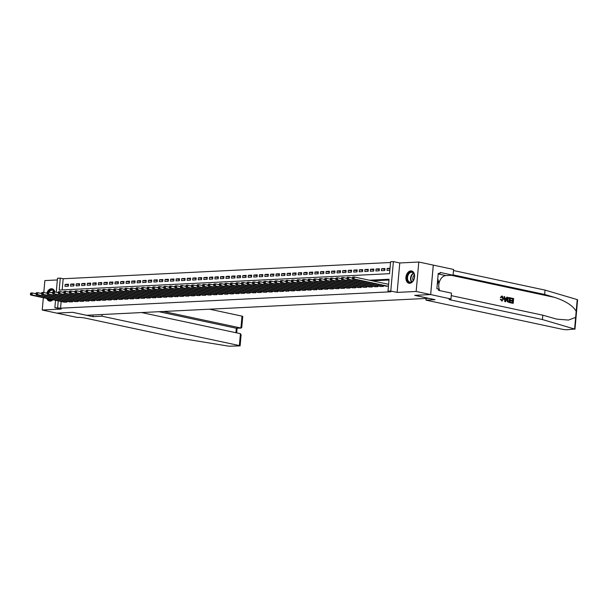 <?xml version="1.0" encoding="UTF-8"?>
<svg xmlns="http://www.w3.org/2000/svg" width="608" height="608" viewBox="0 0 608 608"><rect width="100%" height="100%" fill="white"/><g stroke="black" fill="none" stroke-linecap="round" stroke-linejoin="round"><path stroke-width="0.91" d="M410.81 270.894A6.285 4.256 -77.9 0 0 405.992 276.762A6.285 4.256 -77.9 0 0 408.941 283.244A6.285 4.256 -77.9 0 0 409.701 283.305A6.285 4.256 -77.9 0 0 414.519 277.438A6.285 4.256 -77.9 0 0 411.57 270.955A6.285 4.256 -77.9 0 0 410.81 270.894M54.88 291.946A6.285 4.256 -77.9 0 0 52.083 288.792A6.285 4.256 -77.9 0 0 51.323 288.732A6.285 4.256 -77.9 0 0 46.839 293.155M46.824 298.467A6.285 4.256 -77.9 0 0 49.453 301.082A6.285 4.256 -77.9 0 0 50.213 301.142A6.285 4.256 -77.9 0 0 52.926 299.767M56.255 292.243L57.502 278.266L60.276 278.13L59.212 290.069L389.553 273.676L390.617 261.736L393.399 261.6L390.769 291.042L387.995 291.179L389.059 279.247L369.421 280.22M430.677 294.561L414.77 295.344L435.054 299.683L425.95 300.132L563.32 329.49L566.724 329.779L574.598 329.042L542.412 319.542L450.832 299.972A5.639 0.737 5.1 0 1 449.099 299.273A5.639 0.737 5.1 0 1 450.657 298.908L430.677 294.561L433.306 265.118L418.79 262.025L399.775 262.968L393.399 261.6M57.35 279.954L44.863 280.577L43.799 292.501M390.549 262.504L63.179 278.753L60.276 278.13M433.276 265.118L430.646 294.561L416.161 291.46L418.79 262.025M43.335 297.722L42.233 310.019L61.248 309.069L54.872 307.709L55.533 300.329M430.646 294.561L414.686 295.351L428.602 298.323L86.594 315.294L72.686 312.322L56.726 313.112L42.233 310.019M385.601 286.072L388.436 286.178M380.046 286.345L383.352 286.429L383.428 285.608M374.498 286.619L377.804 286.71L377.88 285.882M368.942 286.892L372.248 286.984L372.324 286.155M363.386 287.174L366.7 287.257L366.776 286.429M357.838 287.447L361.144 287.531L361.22 286.71M352.283 287.721L355.596 287.812L355.672 286.984M346.735 287.994L350.041 288.086L350.117 287.257M341.179 288.276L344.493 288.359L344.561 287.531M335.631 288.549L338.937 288.633L339.013 287.812M330.076 288.823L333.389 288.914L333.458 288.086M324.528 289.096L327.834 289.188L327.91 288.359M318.972 289.378L322.286 289.461L322.354 288.633M313.424 289.651L316.73 289.735L316.806 288.914M307.868 289.925L311.182 290.008L311.25 289.188M302.32 290.198L305.626 290.29L305.702 289.461M296.765 290.48L300.078 290.563L300.147 289.735M291.217 290.753L294.523 290.837L294.599 290.016M285.661 291.027L288.975 291.11L289.043 290.29M280.113 291.3L283.419 291.392L283.495 290.563M274.558 291.582L277.871 291.665L277.94 290.837M269.01 291.855L272.316 291.939L272.392 291.118M263.454 292.129L266.76 292.212L266.836 291.392M257.906 292.402L261.212 292.494L261.288 291.665M252.35 292.684L255.656 292.767L255.732 291.939M246.802 292.957L250.108 293.041L250.184 292.22M241.247 293.231L244.553 293.314L244.629 292.494M235.691 293.504L239.005 293.596L239.081 292.767M230.143 293.786L233.449 293.869L233.525 293.041M224.588 294.059L227.901 294.143L227.977 293.322M219.04 294.333L222.346 294.416L222.422 293.596M213.484 294.606L216.798 294.698L216.866 293.869M207.936 294.888L211.242 294.971L211.318 294.143M202.38 295.161L205.694 295.245L205.762 294.424M196.832 295.435L200.138 295.518L200.214 294.698M191.277 295.708L194.59 295.8L194.659 294.971M185.729 295.99L189.035 296.073L189.111 295.245M180.173 296.263L183.487 296.347L183.555 295.526M174.625 296.537L177.931 296.62L178.007 295.8M169.07 296.81L172.383 296.902L172.452 296.073M163.522 297.092L166.828 297.175L166.904 296.347M157.966 297.365L161.28 297.449L161.348 296.628M152.418 297.639L155.724 297.722L155.8 296.902M146.862 297.912L150.176 298.004L150.244 297.175M141.314 298.194L144.62 298.277L144.696 297.449M135.759 298.467L139.065 298.551L139.141 297.73M130.211 298.741L133.517 298.824L133.593 298.004M124.655 299.014L127.961 299.106L128.037 298.277M119.107 299.296L122.413 299.379L122.489 298.551M113.552 299.569L116.858 299.653L116.934 298.832M107.996 299.843L111.31 299.926L111.386 299.106M102.448 300.116L105.754 300.208L105.83 299.379M96.892 300.398L100.206 300.481L100.282 299.653M91.344 300.671L94.65 300.755L94.726 299.934M85.789 300.945L89.102 301.028L89.171 300.208M80.241 301.218L83.547 301.31L83.623 300.481M74.685 301.5L77.999 301.583L78.067 300.755M69.137 301.773L72.443 301.857L72.519 301.036M68.415 285.091L65.162 284.392L68.491 284.232L68.316 286.216L64.98 286.383L65.162 284.392M73.963 284.818L70.71 284.118L74.039 283.951L73.864 285.942L70.536 286.11L70.71 284.118M79.519 284.536L76.266 283.845L79.595 283.678L79.42 285.669L76.084 285.836L76.266 283.845M85.067 284.263L81.814 283.571L85.143 283.404L84.968 285.395L81.639 285.555L81.814 283.571M90.622 283.989L87.37 283.29L90.698 283.13L90.524 285.114L87.187 285.281L87.37 283.29M96.17 283.716L92.918 283.016L96.254 282.849L96.072 284.84L92.743 285.008L92.918 283.016M101.726 283.434L98.473 282.743L101.802 282.576L101.627 284.567L98.291 284.734L98.473 282.743M107.274 283.161L104.021 282.469L107.358 282.302L107.175 284.293L103.846 284.453L104.021 282.469M112.83 282.887L109.577 282.188L112.906 282.028L112.731 284.012L109.394 284.179L109.577 282.188M118.385 282.614L115.125 281.914L118.461 281.747L118.279 283.738L114.95 283.906L115.125 281.914M123.933 282.332L120.68 281.641L124.009 281.474L123.834 283.465L120.498 283.632L120.68 281.641M129.489 282.059L126.228 281.367L129.565 281.2L129.382 283.191L126.054 283.351L126.228 281.367M135.037 281.785L131.784 281.086L135.113 280.926L134.938 282.91L131.609 283.077L131.784 281.086M140.592 281.512L137.332 280.812L140.668 280.645L140.486 282.636L137.157 282.804L137.332 280.812M146.14 281.23L142.888 280.539L146.216 280.372L146.042 282.363L142.713 282.53L142.888 280.539M151.696 280.957L148.436 280.265L151.772 280.098L151.59 282.089L148.261 282.249L148.436 280.265M157.244 280.683L153.991 279.984L157.32 279.824L157.145 281.808L153.816 281.975L153.991 279.984M162.8 280.41L159.539 279.71L162.876 279.543L162.693 281.534L159.364 281.702L159.539 279.71M168.348 280.136L165.095 279.437L168.424 279.27L168.249 281.261L164.92 281.428L165.095 279.437M173.903 279.855L170.65 279.163L173.979 278.996L173.797 280.987L170.468 281.147L170.65 279.163M179.451 279.581L176.198 278.882L179.527 278.722L179.352 280.706L176.024 280.873L176.198 278.882M185.007 279.308L181.754 278.608L185.083 278.449L184.908 280.432L181.572 280.6L181.754 278.608M190.555 279.034L187.302 278.335L190.631 278.168L190.456 280.159L187.127 280.326L187.302 278.335M196.11 278.753L192.858 278.061L196.186 277.894L196.012 279.885L192.675 280.045L192.858 278.061M201.658 278.479L198.406 277.788L201.734 277.62L201.56 279.612L198.231 279.771L198.406 277.788M207.214 278.206L203.961 277.506L207.29 277.347L207.115 279.33L203.779 279.498L203.961 277.506M212.762 277.932L209.509 277.233L212.838 277.066L212.663 279.057L209.334 279.224L209.509 277.233M218.318 277.651L215.065 276.959L218.394 276.792L218.219 278.783L214.882 278.95L215.065 276.959M223.866 277.377L220.613 276.686L223.949 276.518L223.767 278.51L220.438 278.669L220.613 276.686M229.421 277.104L226.168 276.404L229.497 276.245L229.322 278.228L225.986 278.396L226.168 276.404M234.969 276.83L231.716 276.131L235.053 275.964L234.87 277.955L231.542 278.122L231.716 276.131M240.525 276.549L237.272 275.857L240.601 275.69L240.426 277.681L237.09 277.848L237.272 275.857M246.08 276.275L242.82 275.584L246.156 275.416L245.974 277.408L242.645 277.567L242.82 275.584M251.628 276.002L248.376 275.302L251.704 275.143L251.53 277.126L248.193 277.294L248.376 275.302M257.184 275.728L253.924 275.029L257.26 274.862L257.078 276.853L253.749 277.02L253.924 275.029M262.732 275.447L259.479 274.755L262.808 274.588L262.633 276.579L259.304 276.746L259.479 274.755M268.288 275.173L265.027 274.482L268.364 274.314L268.181 276.306L264.852 276.465L265.027 274.482M273.836 274.9L270.583 274.2L273.912 274.041L273.737 276.024L270.408 276.192L270.583 274.2M279.391 274.626L276.131 273.927L279.467 273.76L279.285 275.751L275.956 275.918L276.131 273.927M284.939 274.345L281.686 273.653L285.015 273.486L284.84 275.477L281.512 275.644L281.686 273.653M290.495 274.071L287.234 273.38L290.571 273.212L290.388 275.204L287.06 275.363L287.234 273.38M296.043 273.798L292.79 273.098L296.119 272.939L295.944 274.922L292.615 275.09L292.79 273.098M301.598 273.524L298.346 272.825L301.674 272.658L301.492 274.649L298.163 274.816L298.346 272.825M307.146 273.243L303.894 272.551L307.222 272.384L307.048 274.375L303.719 274.542L303.894 272.551M312.702 272.969L309.449 272.278L312.778 272.11L312.603 274.102L309.267 274.261L309.449 272.278M318.25 272.696L314.997 271.996L318.326 271.837L318.151 273.82L314.822 273.988L314.997 271.996M323.806 272.422L320.553 271.723L323.882 271.556L323.707 273.547L320.37 273.714L320.553 271.723M329.354 272.141L326.101 271.449L329.43 271.282L329.255 273.273L325.926 273.44L326.101 271.449M334.909 271.867L331.656 271.176L334.985 271.008L334.81 273L331.474 273.159L331.656 271.176M340.457 271.594L337.204 270.894L340.533 270.735L340.358 272.718L337.03 272.886L337.204 270.894M346.013 271.32L342.76 270.621L346.089 270.454L345.914 272.445L342.578 272.612L342.76 270.621M351.561 271.039L348.308 270.347L351.644 270.18L351.462 272.171L348.133 272.338L348.308 270.347M357.116 270.765L353.864 270.074L357.192 269.906L357.018 271.898L353.681 272.057L353.864 270.074M362.664 270.492L359.412 269.792L362.748 269.633L362.566 271.616L359.237 271.784L359.412 269.792M368.22 270.218L364.967 269.519L368.296 269.352L368.121 271.343L364.785 271.51L364.967 269.519M373.776 269.937L370.515 269.245L373.852 269.078L373.669 271.069L370.34 271.236L370.515 269.245M379.324 269.663L376.071 268.972L379.4 268.804L379.225 270.796L375.888 270.955L376.071 268.972M384.879 269.39L381.619 268.69L384.955 268.531L384.773 270.514L381.444 270.682L381.619 268.69M63.179 278.753L62.176 289.917M390.04 268.272L387.174 268.417L387 270.408L389.857 270.264M61.142 301.522L60.549 308.188L390.891 291.802L387.995 291.179M388.991 280.014L372.316 280.843M63.582 302.047L66.895 302.13L66.964 301.31M388.618 284.187L388.109 284.217M399.775 262.968L397.146 292.402L416.161 291.46M397.146 292.402L390.769 291.042M60.549 308.188L54.872 307.709M58.246 300.907L57.654 307.572M389.971 269.017L387.174 268.417M30.468 293.444L30.4 294.234L30.955 294.211L31.023 293.413L30.468 293.444L30.864 293.026L32.247 292.957L32.072 294.948L65.922 302.184M30.955 294.211L32.072 294.948L30.681 295.017L64.532 302.252M31.023 293.413L32.247 292.957L35.971 293.755M30.4 294.234L30.681 295.017M52.562 299.691A5.442 3.686 102.1 0 1 48.108 298.741M48.404 292.159A5.442 3.686 102.1 0 1 49.772 290.48A5.442 3.686 102.1 0 1 54.606 291.886M54.515 291.87A5.039 3.412 -77.9 0 0 52.569 290.176A5.039 3.412 -77.9 0 0 50.168 290.875A5.039 3.412 -77.9 0 0 49.066 292.167M48.86 298.9A5.039 3.412 -77.9 0 0 50.464 300.025A5.039 3.412 -77.9 0 0 52.387 299.653A4.872 3.298 -77.9 0 0 52.387 299.66M52.531 288.929L52.539 288.929A6.247 4.233 -77.9 0 0 52.531 288.929A6.247 4.233 -77.9 0 0 49.552 289.803A6.247 4.233 -77.9 0 0 47.751 292.19M47.318 298.574A6.247 4.233 -77.9 0 0 49.924 301.142A6.247 4.233 -77.9 0 0 49.932 301.142L49.932 301.142M412.178 281.755A5.442 3.686 102.1 0 1 407.231 280.045A5.442 3.686 102.1 0 1 409.26 272.642A5.442 3.686 102.1 0 1 414.481 275.834A5.442 3.686 102.1 0 1 413.592 279.984A5.442 3.686 102.1 0 1 412.178 281.755M414.489 275.918A5.039 3.412 -77.9 0 0 412.064 272.338A5.039 3.412 -77.9 0 0 409.655 273.038A5.039 3.412 -77.9 0 0 407.512 278.282A5.039 3.412 -77.9 0 0 409.959 282.188A5.039 3.412 -77.9 0 0 412.361 281.481A5.039 3.412 -77.9 0 0 413.63 279.908M414.36 275.097A3.587 2.432 -77.9 0 0 414.276 275.158A3.587 2.432 -77.9 0 0 413.182 280.607M412.026 271.092L412.034 271.092A6.247 4.233 -77.9 0 0 412.026 271.092A6.247 4.233 -77.9 0 0 409.047 271.966A6.247 4.233 -77.9 0 0 406.387 278.472A6.247 4.233 -77.9 0 0 409.412 283.305A6.247 4.233 -77.9 0 0 409.42 283.305L409.42 283.305M437.251 284.422L438.626 281.588L437.752 278.852M437.524 281.352L438.626 281.588M102.144 314.526L101.992 316.206L239.362 345.564L240.426 333.67L141.656 312.565M240.426 333.67L241.102 334.727L240.107 345.868L228.92 346.195L176.814 337.683L85.234 318.106A5.639 0.737 -174.9 0 0 77.292 317.437L56.696 313.112L72.603 312.322L92.887 316.662L101.992 316.206M93.039 314.974L92.887 316.662M163.514 311.478L240.928 328.024L241.992 316.13L242.736 316.426L241.741 327.56L241.232 328.054L236.322 328.252L158.908 311.706M209.547 309.191L241.992 316.13M240.107 345.868L239.362 345.564M241.232 328.054L236.322 328.252L235.927 332.713M511.092 298.011L513.638 298.551L513.213 303.324L510.758 302.799L510.811 302.252L512.772 302.67L512.901 301.203L511.07 300.808L511.123 300.261L512.947 300.648L513.099 298.999L511.047 298.558L510.849 298.019A10.496 7.106 -77.9 0 0 510.72 298.574L512.764 299.014A10.496 7.106 -77.9 0 0 512.521 300.557M511.123 300.261L510.682 300.284A10.496 7.106 -77.9 0 0 510.636 300.831L512.46 301.226A10.496 7.106 -77.9 0 0 512.438 302.602M510.811 302.252L510.477 302.267A10.496 7.106 -77.9 0 0 510.507 302.814L513.213 303.324M508.934 297.608C507.786 297.464 507.118 298.163 506.912 299.691L507.414 301.75L509.755 302.655L507.726 301.735L507.361 299.668C507.49 298.14 508.098 297.449 509.185 297.601L510.424 297.867L509.998 302.64M502.071 296.081L500.331 297.373L501.228 297.616L500.331 297.373M501.988 296.643L502.763 298.817L503.211 298.794L501.988 296.643M500.749 297.358L502.307 296.066L503.698 298.9L501.881 300.968L500.665 299.296L501.167 299.25L500.262 299.311L502.223 300.998L501.646 300.983M542.412 319.542L542.8 315.187L556.829 319.154L568.503 320.059L575.639 317.399L576.186 311.243C572.698 305.535 565.478 300.907 554.519 297.373L544.646 294.454L453.104 274.892M504.108 296.514L504.815 301.598L505.62 301.705L505.066 301.583L504.108 296.514L504.632 296.628L504.898 298.178L506.38 298.498L506.905 297.114L507.422 297.221L505.62 301.705M506.905 297.114L505.962 298.52M544.646 294.454L545.034 290.1L453.492 270.537M451.258 295.617L542.8 315.187M576.186 311.243L577.228 299.6L545.034 290.1M450.961 298.893L451.478 293.124L438.497 290.35L438.611 289.074L436.871 288.709L438.239 273.349L439.979 273.722L440.093 272.445L453.074 275.219L453.591 269.45L433.306 265.118M425.95 300.132L426.102 298.444M439.789 290.624A9.067 6.141 102.1 0 1 439.683 281.094A9.067 6.141 102.1 0 1 445.831 275.584L453.074 275.219M577.228 299.6L577.6 299.805L574.97 329.247M438.201 273.805L439.979 273.722M501.228 297.616L502.086 296.613M501.167 299.25L502.208 300.443M501.957 300.42L503.211 298.794M500.665 299.296L500.262 299.311M501.737 296.05L502.307 296.066M505.704 300.261L506.183 299.014L504.997 298.764L505.392 301.097L505.742 299.037L506.183 299.014M505.012 298.885L505.742 299.037M508.448 297.57L509.185 297.601M509.884 298.315L508.318 298.323L507.847 299.782L508.288 301.614L509.557 301.986L509.557 298.33A10.496 7.106 -77.9 0 0 509.23 301.91M509.557 298.33L508.318 298.323M507.361 299.668L506.912 299.691M511.07 300.808L510.636 300.831M512.901 301.203L512.46 301.226M36.024 293.17L35.956 293.96L36.51 293.938L36.579 293.14L36.024 293.17L36.412 292.752L37.802 292.684L37.62 294.675L71.47 301.902M36.51 293.938L37.62 294.675L36.237 294.743L70.087 301.978M36.579 293.14L37.802 292.684L41.519 293.474M35.956 293.96L36.237 294.743M41.572 292.889L41.504 293.687L42.058 293.656L42.127 292.866L41.572 292.889L41.967 292.478L43.35 292.41L43.176 294.394L77.026 301.629M42.058 293.656L43.176 294.394L41.785 294.462L75.635 301.697M42.127 292.866L43.35 292.41L47.074 293.2M41.504 293.687L41.785 294.462M47.128 292.615L47.059 293.413L47.614 293.383L47.682 292.585L47.128 292.615L47.515 292.197L48.906 292.129L48.731 294.12L82.574 301.355M47.614 293.383L48.731 294.12L47.34 294.188L81.191 301.424M47.682 292.585L48.906 292.129L52.63 292.927M47.059 293.413L47.34 294.188M52.676 292.342L52.607 293.132L53.162 293.109L53.23 292.311L52.676 292.342L53.071 291.924L54.454 291.855L54.279 293.846L88.13 301.082M53.162 293.109L54.279 293.846L52.888 293.915L86.739 301.15M53.23 292.311L54.454 291.855L58.178 292.653M52.607 293.132L52.888 293.915M58.231 292.068L58.163 292.858L58.718 292.836L58.786 292.038L58.231 292.068L58.619 291.65L60.01 291.582L59.835 293.573L93.678 300.8M58.718 292.836L59.835 293.573L58.444 293.641L92.294 300.876M58.786 292.038L60.01 291.582L63.734 292.372M58.163 292.858L58.444 293.641M63.779 291.787L63.711 292.585L64.266 292.554L64.342 291.764L63.779 291.787L64.174 291.376L65.558 291.308L65.383 293.292L99.233 300.527M64.266 292.554L65.383 293.292L63.992 293.36L97.842 300.595M64.342 291.764L65.558 291.308L69.282 292.098M63.711 292.585L63.992 293.36M69.335 291.513L69.266 292.311L69.821 292.281L69.89 291.483L69.335 291.513L69.722 291.095L71.113 291.027L70.938 293.018L104.781 300.253M69.821 292.281L70.938 293.018L69.548 293.086L103.398 300.322M69.89 291.483L71.113 291.027L74.837 291.825M69.266 292.311L69.548 293.086M74.89 291.24L74.814 292.03L75.369 292.007L75.445 291.209L74.89 291.24L75.278 290.822L76.669 290.753L76.486 292.744L110.337 299.98M75.369 292.007L76.486 292.744L75.103 292.813L108.946 300.048M75.445 291.209L76.669 290.753L80.385 291.551M74.814 292.03L75.103 292.813M80.438 290.966L80.37 291.756L80.925 291.734L80.993 290.936L80.438 290.966L80.826 290.548L82.217 290.48L82.042 292.471L115.892 299.698M80.925 291.734L82.042 292.471L80.651 292.539L114.502 299.774M80.993 290.936L82.217 290.48L85.941 291.278M80.37 291.756L80.651 292.539M85.994 290.685L85.918 291.483L86.473 291.452L86.549 290.662L85.994 290.685L86.382 290.274L87.772 290.206L87.59 292.19L121.44 299.425M86.473 291.452L87.59 292.19L86.207 292.258L120.05 299.493M86.549 290.662L87.772 290.206L91.489 290.996M85.918 291.483L86.207 292.258M91.542 290.411L91.474 291.209L92.028 291.179L92.097 290.381L91.542 290.411L91.93 289.993L93.32 289.925L93.146 291.916L126.996 299.151M92.028 291.179L93.146 291.916L91.755 291.984L125.605 299.22M92.097 290.381L93.32 289.925L97.044 290.723M91.474 291.209L91.755 291.984M97.098 290.138L97.022 290.928L97.576 290.905L97.652 290.107L97.098 290.138L97.485 289.72L98.876 289.651L98.694 291.642L132.544 298.878M97.576 290.905L98.694 291.642L97.31 291.711L131.153 298.946M97.652 290.107L98.876 289.651L102.592 290.449M97.022 290.928L97.31 291.711M102.646 289.864L102.577 290.654L103.132 290.632L103.2 289.834L102.646 289.864L103.033 289.446L104.424 289.378L104.249 291.369L138.1 298.604M103.132 290.632L104.249 291.369L102.858 291.437L136.709 298.672M103.2 289.834L104.424 289.378L108.148 290.176M102.577 290.654L102.858 291.437M108.201 289.583L108.125 290.381L108.68 290.35L108.756 289.56L108.201 289.583L108.589 289.172L109.98 289.104L109.797 291.088L143.648 298.323M108.68 290.35L109.797 291.088L108.414 291.156L142.264 298.391M108.756 289.56L109.98 289.104L113.696 289.894M108.125 290.381L108.414 291.156M113.749 289.309L113.681 290.107L114.236 290.077L114.304 289.279L113.749 289.309L114.144 288.891L115.528 288.823L115.353 290.814L149.203 298.049M114.236 290.077L115.353 290.814L113.962 290.882L147.812 298.118M114.304 289.279L115.528 288.823L119.252 289.621M113.681 290.107L113.962 290.882M119.305 289.036L119.229 289.834L119.784 289.803L119.86 289.005L119.305 289.036L119.692 288.618L121.083 288.549L120.901 290.54L154.751 297.776M119.784 289.803L120.901 290.54L119.518 290.609L153.368 297.844M119.86 289.005L121.083 288.549L124.8 289.347M119.229 289.834L119.518 290.609M124.853 288.762L124.784 289.552L125.339 289.53L125.408 288.732L124.853 288.762L125.248 288.344L126.631 288.276L126.456 290.267L160.307 297.502M125.339 289.53L126.456 290.267L125.066 290.335L158.916 297.57M125.408 288.732L126.631 288.276L130.355 289.074M124.784 289.552L125.066 290.335M130.408 288.481L130.332 289.279L130.887 289.248L130.963 288.458L130.408 288.481L130.796 288.07L132.187 288.002L132.004 289.986L165.855 297.221M130.887 289.248L132.004 289.986L130.621 290.054L164.472 297.289M130.963 288.458L132.187 288.002L135.903 288.792M130.332 289.279L130.621 290.054M135.956 288.207L135.888 289.005L136.443 288.975L136.511 288.177L135.956 288.207L136.352 287.789L137.735 287.721L137.56 289.712L171.41 296.947M136.443 288.975L137.56 289.712L136.169 289.78L170.02 297.016M136.511 288.177L137.735 287.721L141.459 288.519M135.888 289.005L136.169 289.78M141.512 287.934L141.436 288.732L141.991 288.701L142.067 287.903L141.512 287.934L141.9 287.516L143.29 287.447L143.108 289.438L176.958 296.674M141.991 288.701L143.108 289.438L141.725 289.507L175.575 296.742M142.067 287.903L143.29 287.447L147.007 288.245M141.436 288.732L141.725 289.507M147.06 287.66L146.992 288.45L147.546 288.428L147.615 287.63L147.06 287.66L147.455 287.242L148.838 287.174L148.664 289.165L182.514 296.4M147.546 288.428L148.664 289.165L147.273 289.233L181.123 296.468M147.615 287.63L148.838 287.174L152.562 287.972M146.992 288.45L147.273 289.233M152.616 287.379L152.54 288.177L153.102 288.146L153.17 287.356L152.616 287.379L153.003 286.968L154.394 286.9L154.212 288.884L188.062 296.119M153.102 288.146L154.212 288.884L152.828 288.952L186.679 296.187M153.17 287.356L154.394 286.9L158.11 287.69M152.54 288.177L152.828 288.952M158.164 287.105L158.095 287.903L158.65 287.873L158.718 287.075L158.164 287.105L158.559 286.687L159.942 286.619L159.767 288.61L193.618 295.845M158.65 287.873L159.767 288.61L158.376 288.678L192.227 295.914M158.718 287.075L159.942 286.619L163.666 287.417M158.095 287.903L158.376 288.678M163.719 286.832L163.651 287.63L164.206 287.599L164.274 286.801L163.719 286.832L164.107 286.414L165.498 286.345L165.315 288.336L199.166 295.572M164.206 287.599L165.315 288.336L163.932 288.405L197.782 295.64M164.274 286.801L165.498 286.345L169.214 287.143M163.651 287.63L163.932 288.405M169.267 286.558L169.199 287.348L169.754 287.326L169.822 286.528L169.267 286.558L169.662 286.14L171.046 286.072L170.871 288.063L204.721 295.298M169.754 287.326L170.871 288.063L169.48 288.131L203.33 295.366M169.822 286.528L171.046 286.072L174.77 286.87M169.199 287.348L169.48 288.131M174.823 286.277L174.754 287.075L175.309 287.044L175.378 286.254L174.823 286.277L175.21 285.866L176.601 285.798L176.426 287.782L210.269 295.017M175.309 287.044L176.426 287.782L175.036 287.85L208.886 295.085M175.378 286.254L176.601 285.798L180.325 286.588M174.754 287.075L175.036 287.85M180.371 286.003L180.302 286.801L180.857 286.771L180.926 285.973L180.371 286.003L180.766 285.585L182.149 285.517L181.974 287.508L215.825 294.743M180.857 286.771L181.974 287.508L180.584 287.576L214.434 294.812M180.926 285.973L182.149 285.517L185.873 286.315M180.302 286.801L180.584 287.576M185.926 285.73L185.858 286.528L186.413 286.497L186.481 285.699L185.926 285.73L186.314 285.312L187.705 285.243L187.53 287.234L221.373 294.47M186.413 286.497L187.53 287.234L186.139 287.303L219.99 294.538M186.481 285.699L187.705 285.243L191.429 286.041M185.858 286.528L186.139 287.303M191.474 285.456L191.406 286.246L191.961 286.224L192.037 285.426L191.474 285.456L191.87 285.038L193.253 284.97L193.078 286.961L226.928 294.196M191.961 286.224L193.078 286.961L191.687 287.029L225.538 294.264M192.037 285.426L193.253 284.97L196.977 285.768M191.406 286.246L191.687 287.029M197.03 285.175L196.962 285.973L197.516 285.942L197.585 285.152L197.03 285.175L197.418 284.764L198.808 284.696L198.634 286.68L232.476 293.915M197.516 285.942L198.634 286.68L197.243 286.748L231.093 293.983M197.585 285.152L198.808 284.696L202.532 285.486M196.962 285.973L197.243 286.748M202.586 284.901L202.51 285.699L203.064 285.669L203.14 284.871L202.586 284.901L202.973 284.483L204.364 284.415L204.182 286.406L238.032 293.641M203.064 285.669L204.182 286.406L202.798 286.474L236.641 293.71M203.14 284.871L204.364 284.415L208.08 285.213M202.51 285.699L202.798 286.474M208.134 284.628L208.065 285.426L208.62 285.395L208.688 284.597L208.134 284.628L208.521 284.21L209.912 284.141L209.737 286.132L243.588 293.368M208.62 285.395L209.737 286.132L208.346 286.201L242.197 293.436M208.688 284.597L209.912 284.141L213.636 284.939M208.065 285.426L208.346 286.201M213.689 284.354L213.613 285.144L214.168 285.122L214.244 284.324L213.689 284.354L214.077 283.936L215.468 283.868L215.285 285.859L249.136 293.094M214.168 285.122L215.285 285.859L213.902 285.927L247.745 293.162M214.244 284.324L215.468 283.868L219.184 284.666M213.613 285.144L213.902 285.927M219.237 284.073L219.169 284.871L219.724 284.84L219.792 284.05L219.237 284.073L219.625 283.662L221.016 283.594L220.841 285.578L254.691 292.813M219.724 284.84L220.841 285.578L219.45 285.646L253.3 292.881M219.792 284.05L221.016 283.594L224.74 284.384M219.169 284.871L219.45 285.646M224.793 283.799L224.717 284.597L225.272 284.567L225.348 283.769L224.793 283.799L225.18 283.381L226.571 283.313L226.389 285.304L260.239 292.539M225.272 284.567L226.389 285.304L225.006 285.372L258.848 292.608M225.348 283.769L226.571 283.313L230.288 284.111M224.717 284.597L225.006 285.372M230.341 283.526L230.272 284.324L230.827 284.293L230.896 283.495L230.341 283.526L230.728 283.108L232.119 283.039L231.944 285.03L265.795 292.266M230.827 284.293L231.944 285.03L230.554 285.099L264.404 292.334M230.896 283.495L232.119 283.039L235.843 283.837M230.272 284.324L230.554 285.099M235.896 283.252L235.82 284.042L236.375 284.02L236.451 283.222L235.896 283.252L236.284 282.834L237.675 282.766L237.492 284.757L271.343 291.992M236.375 284.02L237.492 284.757L236.109 284.825L269.96 292.06M236.451 283.222L237.675 282.766L241.391 283.564M235.82 284.042L236.109 284.825M241.444 282.971L241.376 283.769L241.931 283.738L241.999 282.948L241.444 282.971L241.84 282.56L243.223 282.492L243.048 284.476L276.898 291.711M241.931 283.738L243.048 284.476L241.657 284.544L275.508 291.779M241.999 282.948L243.223 282.492L246.947 283.282M241.376 283.769L241.657 284.544M247 282.697L246.924 283.495L247.479 283.465L247.555 282.667L247 282.697L247.388 282.287L248.778 282.211L248.596 284.202L282.446 291.437M247.479 283.465L248.596 284.202L247.213 284.27L281.063 291.506M247.555 282.667L248.778 282.211L252.495 283.009M246.924 283.495L247.213 284.27M252.548 282.424L252.48 283.222L253.034 283.191L253.103 282.393L252.548 282.424L252.943 282.006L254.326 281.937L254.152 283.928L288.002 291.164M253.034 283.191L254.152 283.928L252.761 283.997L286.611 291.232M253.103 282.393L254.326 281.937L258.05 282.735M252.48 283.222L252.761 283.997M258.104 282.15L258.028 282.94L258.582 282.918L258.658 282.12L258.104 282.15L258.491 281.732L259.882 281.664L259.7 283.655L293.55 290.89M258.582 282.918L259.7 283.655L258.316 283.723L292.167 290.958M258.658 282.12L259.882 281.664L263.598 282.462M258.028 282.94L258.316 283.723M263.652 281.869L263.583 282.667L264.138 282.636L264.206 281.846L263.652 281.869L264.047 281.458L265.43 281.39L265.255 283.374L299.106 290.609M264.138 282.636L265.255 283.374L263.864 283.45L297.715 290.677M264.206 281.846L265.43 281.39L269.154 282.18M263.583 282.667L263.864 283.45M269.207 281.595L269.131 282.393L269.686 282.363L269.762 281.572L269.207 281.595L269.595 281.185L270.986 281.109L270.803 283.1L304.654 290.335M269.686 282.363L270.803 283.1L269.42 283.168L303.27 290.404M269.762 281.572L270.986 281.109L274.702 281.907M269.131 282.393L269.42 283.168M274.755 281.322L274.687 282.12L275.242 282.089L275.31 281.291L274.755 281.322L275.15 280.904L276.534 280.835L276.359 282.826L310.209 290.062M275.242 282.089L276.359 282.826L274.968 282.895L308.818 290.13M275.31 281.291L276.534 280.835L280.258 281.633M274.687 282.12L274.968 282.895M280.311 281.048L280.235 281.838L280.797 281.816L280.866 281.018L280.311 281.048L280.698 280.63L282.089 280.562L281.907 282.553L315.757 289.788M280.797 281.816L281.907 282.553L280.524 282.621L314.374 289.856M280.866 281.018L282.089 280.562L285.806 281.36M280.235 281.838L280.524 282.621M285.859 280.767L285.79 281.565L286.345 281.534L286.414 280.744L285.859 280.767L286.254 280.356L287.637 280.288L287.462 282.272L321.313 289.507M286.345 281.534L287.462 282.272L286.072 282.348L319.922 289.575M286.414 280.744L287.637 280.288L291.361 281.078M285.79 281.565L286.072 282.348M291.414 280.493L291.346 281.291L291.901 281.261L291.969 280.47L291.414 280.493L291.802 280.083L293.193 280.007L293.018 281.998L326.861 289.233M291.901 281.261L293.018 281.998L291.627 282.066L325.478 289.302M291.969 280.47L293.193 280.007L296.909 280.805M291.346 281.291L291.627 282.066M296.962 280.22L296.894 281.018L297.449 280.987L297.517 280.189L296.962 280.22L297.358 279.802L298.741 279.733L298.566 281.724L332.416 288.96M297.449 280.987L298.566 281.724L297.175 281.793L331.026 289.028M297.517 280.189L298.741 279.733L302.465 280.531M296.894 281.018L297.175 281.793M302.518 279.946L302.45 280.736L303.004 280.714L303.073 279.916L302.518 279.946L302.906 279.528L304.296 279.46L304.122 281.451L337.964 288.686M303.004 280.714L304.122 281.451L302.731 281.519L336.581 288.754M303.073 279.916L304.296 279.46L308.02 280.258M302.45 280.736L302.731 281.519M308.066 279.665L307.998 280.463L308.552 280.432L308.621 279.642L308.066 279.665L308.461 279.254L309.844 279.186L309.67 281.17L343.52 288.405M308.552 280.432L309.67 281.17L308.279 281.246L342.129 288.473M308.621 279.642L309.844 279.186L313.568 279.976M307.998 280.463L308.279 281.246M313.622 279.391L313.553 280.189L314.108 280.159L314.176 279.368L313.622 279.391L314.009 278.981L315.4 278.905L315.225 280.896L349.068 288.131M314.108 280.159L315.225 280.896L313.834 280.964L347.685 288.2M314.176 279.368L315.4 278.905L319.124 279.703M313.553 280.189L313.834 280.964M319.17 279.118L319.101 279.916L319.656 279.885L319.732 279.087L319.17 279.118L319.565 278.7L320.948 278.631L320.773 280.622L354.624 287.858M319.656 279.885L320.773 280.622L319.382 280.691L353.233 287.926M319.732 279.087L320.948 278.631L324.672 279.429M319.101 279.916L319.382 280.691M324.725 278.844L324.657 279.634L325.212 279.612L325.28 278.814L324.725 278.844L325.113 278.426L326.504 278.358L326.329 280.349L360.172 287.584M325.212 279.612L326.329 280.349L324.938 280.417L358.788 287.652M325.28 278.814L326.504 278.358L330.228 279.156M324.657 279.634L324.938 280.417M330.281 278.563L330.205 279.361L330.76 279.33L330.836 278.54L330.281 278.563L330.668 278.152L332.059 278.084L331.877 280.068L365.727 287.303M330.76 279.33L331.877 280.068L330.494 280.144L364.336 287.371M330.836 278.54L332.059 278.084L335.776 278.874M330.205 279.361L330.494 280.144M335.829 278.289L335.76 279.087L336.315 279.057L336.384 278.266L335.829 278.289L336.216 277.879L337.607 277.803L337.432 279.794L371.283 287.029M336.315 279.057L337.432 279.794L336.042 279.862L369.892 287.098M336.384 278.266L337.607 277.803L341.331 278.601M335.76 279.087L336.042 279.862M341.384 278.016L341.308 278.814L341.863 278.783L341.939 277.985L341.384 278.016L341.772 277.598L343.163 277.529L342.98 279.52L376.831 286.756M341.863 278.783L342.98 279.52L341.597 279.589L375.44 286.824M341.939 277.985L343.163 277.529L346.879 278.327M341.308 278.814L341.597 279.589M346.932 277.742L346.864 278.532L347.419 278.51L347.487 277.712L346.932 277.742L347.32 277.324L348.711 277.256L348.536 279.247L382.386 286.482M347.419 278.51L348.536 279.247L347.145 279.315L380.996 286.55M347.487 277.712L348.711 277.256L352.435 278.054M346.864 278.532L347.145 279.315M352.488 277.461L352.412 278.259L352.967 278.236L353.043 277.438L352.488 277.461L352.876 277.05L354.266 276.982L354.084 278.966L387.934 286.201M352.967 278.236L354.084 278.966L352.701 279.042L386.544 286.269M353.043 277.438L354.266 276.982L388.603 284.316L388.413 286.178M352.412 278.259L352.701 279.042M66.394 302.161L66.477 301.203M66.66 302.146L66.736 301.256M52.083 292.813A5.039 3.412 102.1 0 1 53.192 291.521A5.039 3.412 102.1 0 1 53.968 291.027M54.173 291.293A4.872 3.298 -77.9 0 0 53.519 291.726A4.872 3.298 -77.9 0 0 53.299 291.916M411.578 281.975A5.039 3.412 102.1 0 1 412.68 273.684A5.039 3.412 102.1 0 1 413.455 273.19M413.668 273.456A4.872 3.298 -77.9 0 0 413.007 273.889A4.872 3.298 -77.9 0 0 411.874 281.823M554.519 297.373L451.296 275.31M450.923 298.893L450.832 299.972M574.598 329.042L575.639 317.399M438.186 273.95L445.831 275.584M71.949 301.88L72.033 300.93M72.208 301.872L72.291 300.983M77.497 301.606L77.588 300.656M77.763 301.591L77.839 300.709M83.053 301.332L83.136 300.375M83.311 301.317L83.395 300.436M88.601 301.059L88.692 300.101M88.867 301.044L88.943 300.154M94.156 300.778L94.24 299.828M94.415 300.77L94.498 299.881M99.704 300.504L99.796 299.554M99.97 300.489L100.046 299.607M105.26 300.23L105.344 299.273M105.518 300.215L105.602 299.334M110.808 299.957L110.899 298.999M111.074 299.942L111.15 299.052M116.364 299.676L116.447 298.726M116.622 299.668L116.706 298.779M121.919 299.402L122.003 298.452M122.178 299.387L122.254 298.505M127.467 299.128L127.551 298.171M127.726 299.113L127.809 298.232M133.023 298.855L133.106 297.897M133.281 298.84L133.357 297.95M138.571 298.574L138.654 297.624M138.837 298.566L138.913 297.677M144.126 298.3L144.21 297.35M144.385 298.285L144.461 297.403M149.674 298.026L149.758 297.069M149.94 298.011L150.016 297.13M155.23 297.753L155.314 296.795M155.488 297.738L155.564 296.848M160.778 297.472L160.862 296.522M161.044 297.464L161.12 296.575M166.334 297.198L166.417 296.248M166.592 297.183L166.676 296.301M171.882 296.924L171.965 295.967M172.148 296.909L172.224 296.028M177.437 296.651L177.521 295.693M177.696 296.636L177.779 295.746M182.985 296.37L183.069 295.42M183.251 296.362L183.327 295.473M188.541 296.096L188.624 295.146M188.799 296.081L188.883 295.199M194.089 295.822L194.172 294.865M194.355 295.807L194.431 294.926M199.644 295.549L199.728 294.591M199.903 295.534L199.986 294.644M205.192 295.268L205.284 294.318M205.458 295.26L205.534 294.371M210.748 294.994L210.832 294.044M211.006 294.979L211.09 294.097M216.296 294.72L216.387 293.77M216.562 294.705L216.638 293.824M221.852 294.447L221.935 293.489M222.11 294.432L222.194 293.542M227.4 294.166L227.491 293.216M227.666 294.158L227.742 293.269M232.955 293.892L233.039 292.942M233.214 293.877L233.297 292.995M238.503 293.618L238.594 292.668M238.769 293.603L238.845 292.722M244.059 293.345L244.142 292.387M244.317 293.33L244.401 292.44M249.614 293.064L249.698 292.114M249.873 293.056L249.949 292.167M255.162 292.79L255.246 291.84M255.421 292.782L255.504 291.893M260.718 292.516L260.802 291.566M260.976 292.501L261.052 291.62M266.266 292.243L266.35 291.285M266.532 292.228L266.608 291.338M271.822 291.962L271.905 291.012M272.08 291.954L272.156 291.065M277.37 291.688L277.453 290.738M277.636 291.68L277.712 290.791M282.925 291.414L283.009 290.464M283.184 291.399L283.26 290.518M288.473 291.141L288.557 290.183M288.739 291.126L288.815 290.236M294.029 290.86L294.112 289.91M294.287 290.852L294.371 289.963M299.577 290.586L299.66 289.636M299.843 290.578L299.919 289.689M305.132 290.312L305.216 289.362M305.391 290.297L305.474 289.416M310.68 290.039L310.764 289.081M310.946 290.024L311.022 289.134M316.236 289.758L316.32 288.808M316.494 289.75L316.578 288.861M321.784 289.484L321.868 288.534M322.05 289.476L322.126 288.587M327.34 289.21L327.423 288.26M327.598 289.195L327.682 288.314M332.888 288.937L332.979 287.979M333.154 288.922L333.23 288.04M338.443 288.663L338.527 287.706M338.702 288.648L338.785 287.759M343.991 288.382L344.082 287.432M344.257 288.374L344.333 287.485M349.547 288.108L349.63 287.158M349.805 288.093L349.889 287.212M355.095 287.835L355.186 286.877M355.361 287.82L355.437 286.938M360.65 287.561L360.734 286.604M360.909 287.546L360.992 286.657M366.198 287.28L366.29 286.33M366.464 287.272L366.54 286.383M371.754 287.006L371.838 286.056M372.012 286.991L372.096 286.11M377.31 286.733L377.393 285.775M377.568 286.718L377.644 285.836M382.858 286.459L382.941 285.502M383.116 286.444L383.2 285.555M236.679 332.872L237.09 328.259"/></g></svg>
